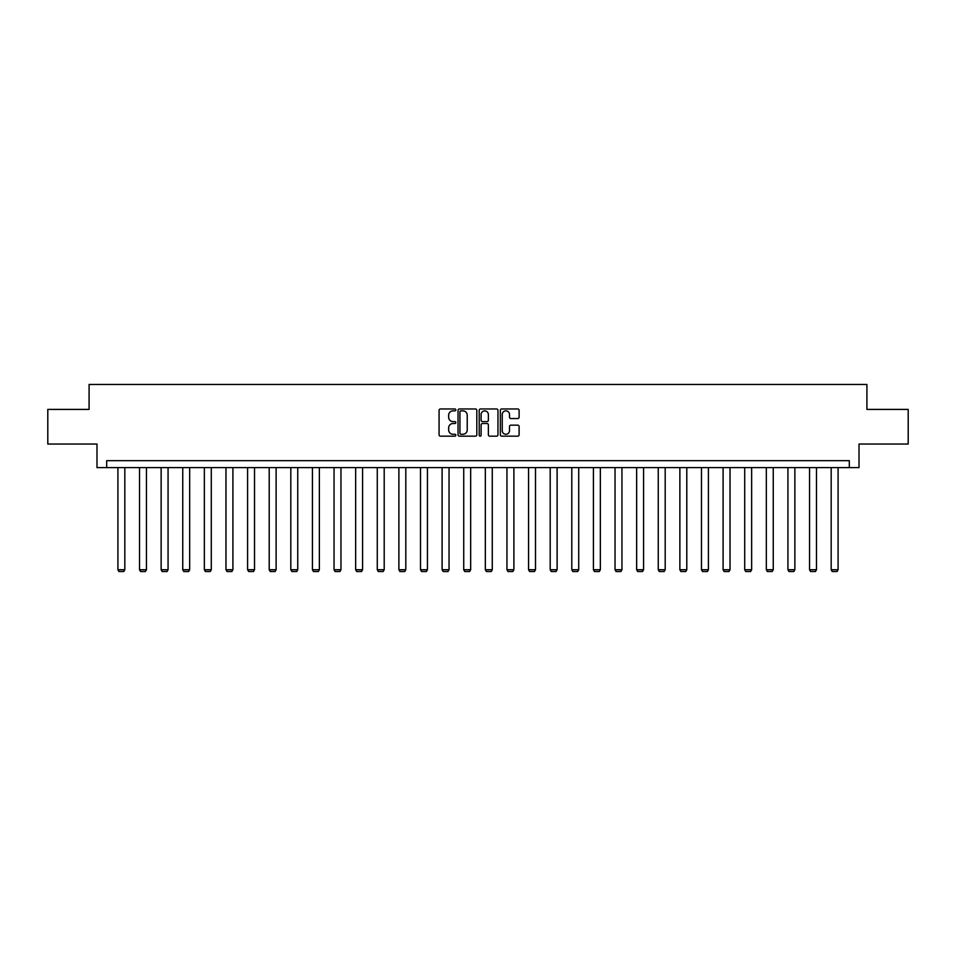 <?xml version="1.0" encoding="UTF-8"?>
<svg xmlns="http://www.w3.org/2000/svg" width="956" height="956" viewBox="0 0 956 956"><rect width="100%" height="100%" fill="white"/><g stroke="black" fill="none" stroke-linecap="round" stroke-linejoin="round"><path stroke-width="1.43" d="M455.833 409.921A0.956 0.956 0 0 0 454.877 408.965L440.429 408.965A1.362 1.362 0 0 0 439.067 410.327L439.067 434.801A1.362 1.362 0 0 0 440.429 436.163L454.877 436.163A0.956 0.956 0 0 0 455.833 435.219A0.956 0.956 0 0 0 454.877 434.263L453.013 434.263A4.35 4.35 0 0 1 448.663 429.913L448.663 427.87A4.35 4.35 0 0 1 453.013 423.52L454.877 423.52A0.956 0.956 0 0 0 455.833 422.564A0.956 0.956 0 0 0 454.877 421.608L453.013 421.608A4.35 4.35 0 0 1 448.663 417.258L448.663 415.227A4.35 4.35 0 0 1 453.013 410.865L454.877 410.865A0.956 0.956 0 0 0 455.833 409.921M517.746 418.549A1.362 1.362 0 0 0 519.108 417.198L519.108 410.327A1.362 1.362 0 0 0 517.746 408.965L501.697 408.965A1.362 1.362 0 0 0 500.335 410.327L500.335 434.801A1.362 1.362 0 0 0 501.697 436.163L517.746 436.163A1.362 1.362 0 0 0 519.108 434.801L519.108 426.507A1.362 1.362 0 0 0 517.746 425.145L510.874 425.145A1.362 1.362 0 0 0 509.512 426.507L509.512 430.618A3.633 3.633 0 0 1 505.879 434.263A3.633 3.633 0 0 1 502.247 430.618L502.247 414.51A3.633 3.633 0 0 1 505.879 410.865A3.633 3.633 0 0 1 509.512 414.51L509.512 417.198A1.362 1.362 0 0 0 510.874 418.549L517.746 418.549M849.31 467.592L859.014 467.592L859.014 444.038L908.2 444.038L908.2 409.407L866.913 409.407L866.913 384.467L89.087 384.467L89.087 409.407L47.8 409.407L47.8 444.038L96.986 444.038L96.986 467.592L849.31 467.592L849.31 460.673L106.69 460.673L106.69 467.592M476.805 410.327A1.362 1.362 0 0 0 475.455 408.965L459.406 408.965A1.362 1.362 0 0 0 458.044 410.327L458.044 434.801A1.362 1.362 0 0 0 459.406 436.163L475.455 436.163A1.362 1.362 0 0 0 476.805 434.801L476.805 410.327M480.545 408.965L496.594 408.965A1.362 1.362 0 0 1 497.957 410.327L497.957 434.801A1.362 1.362 0 0 1 496.594 436.163L489.735 436.163A1.362 1.362 0 0 1 488.373 434.801L488.373 424.882A1.362 1.362 0 0 0 487.01 423.52L482.457 423.52A1.362 1.362 0 0 0 481.095 424.882L481.095 435.219A0.956 0.956 0 0 1 480.139 436.163A0.956 0.956 0 0 1 479.195 435.219L479.195 410.327A1.362 1.362 0 0 1 480.545 408.965M460.9 410.865A0.956 0.956 0 0 0 459.944 411.821L459.944 433.307A0.956 0.956 0 0 0 460.9 434.263L462.871 434.263A4.35 4.35 0 0 0 467.221 429.913L467.221 415.227A4.35 4.35 0 0 0 462.871 410.865L460.9 410.865M488.373 414.581A3.633 3.633 0 0 0 484.728 410.937A3.633 3.633 0 0 0 481.095 414.581L481.095 420.258A1.362 1.362 0 0 0 482.457 421.608L487.01 421.608A1.362 1.362 0 0 0 488.373 420.258L488.373 414.581M124.83 467.592L124.83 569.74L117.911 569.74L117.911 467.592M124.83 569.74L123.79 571.533L118.95 571.533L117.911 569.74M146.447 467.592L146.447 569.74L139.516 569.74L139.516 467.592M146.447 569.74L145.408 571.533L140.556 571.533L139.516 569.74M168.065 467.592L168.065 569.74L161.134 569.74L161.134 467.592M168.065 569.74L167.025 571.533L162.173 571.533L161.134 569.74M189.67 467.592L189.67 569.74L182.751 569.74L182.751 467.592M189.67 569.74L188.643 571.533L183.791 571.533L182.751 569.74M211.288 467.592L211.288 569.74L204.357 569.74L204.357 467.592M211.288 569.74L210.248 571.533L205.397 571.533L204.357 569.74M232.906 467.592L232.906 569.74L225.975 569.74L225.975 467.592M232.906 569.74L231.866 571.533L227.014 571.533L225.975 569.74M254.523 467.592L254.523 569.74L247.592 569.74L247.592 467.592M254.523 569.74L253.483 571.533L248.632 571.533L247.592 569.74M276.129 467.592L276.129 569.74L269.21 569.74L269.21 467.592M276.129 569.74L275.089 571.533L270.237 571.533L269.21 569.74M297.746 467.592L297.746 569.74L290.815 569.74L290.815 467.592M297.746 569.74L296.707 571.533L291.855 571.533L290.815 569.74M319.364 467.592L319.364 569.74L312.433 569.74L312.433 467.592M319.364 569.74L318.324 571.533L313.472 571.533L312.433 569.74M340.969 467.592L340.969 569.74L334.05 569.74L334.05 467.592M340.969 569.74L339.93 571.533L335.09 571.533L334.05 569.74M362.587 467.592L362.587 569.74L355.656 569.74L355.656 467.592M362.587 569.74L361.547 571.533L356.696 571.533L355.656 569.74M384.204 467.592L384.204 569.74L377.273 569.74L377.273 467.592M384.204 569.74L383.165 571.533L378.313 571.533L377.273 569.74M405.81 467.592L405.81 569.74L398.891 569.74L398.891 467.592M405.81 569.74L404.77 571.533L399.931 571.533L398.891 569.74M427.428 467.592L427.428 569.74L420.497 569.74L420.497 467.592M427.428 569.74L426.388 571.533L421.536 571.533L420.497 569.74M449.045 467.592L449.045 569.74L442.114 569.74L442.114 467.592M449.045 569.74L448.005 571.533L443.154 571.533L442.114 569.74M470.663 467.592L470.663 569.74L463.732 569.74L463.732 467.592M470.663 569.74L469.623 571.533L464.771 571.533L463.732 569.74M492.268 467.592L492.268 569.74L485.337 569.74L485.337 467.592M492.268 569.74L491.229 571.533L486.377 571.533L485.337 569.74M513.886 467.592L513.886 569.74L506.955 569.74L506.955 467.592M513.886 569.74L512.846 571.533L507.995 571.533L506.955 569.74M535.503 467.592L535.503 569.74L528.572 569.74L528.572 467.592M535.503 569.74L534.464 571.533L529.612 571.533L528.572 569.74M557.109 467.592L557.109 569.74L550.19 569.74L550.19 467.592M557.109 569.74L556.069 571.533L551.23 571.533L550.19 569.74M578.727 467.592L578.727 569.74L571.796 569.74L571.796 467.592M578.727 569.74L577.687 571.533L572.835 571.533L571.796 569.74M600.344 467.592L600.344 569.74L593.413 569.74L593.413 467.592M600.344 569.74L599.304 571.533L594.453 571.533L593.413 569.74M621.95 467.592L621.95 569.74L615.031 569.74L615.031 467.592M621.95 569.74L620.91 571.533L616.07 571.533L615.031 569.74M643.567 467.592L643.567 569.74L636.636 569.74L636.636 467.592M643.567 569.74L642.528 571.533L637.676 571.533L636.636 569.74M665.185 467.592L665.185 569.74L658.254 569.74L658.254 467.592M665.185 569.74L664.145 571.533L659.293 571.533L658.254 569.74M686.79 467.592L686.79 569.74L679.871 569.74L679.871 467.592M686.79 569.74L685.763 571.533L680.911 571.533L679.871 569.74M708.408 467.592L708.408 569.74L701.477 569.74L701.477 467.592M708.408 569.74L707.368 571.533L702.517 571.533L701.477 569.74M730.025 467.592L730.025 569.74L723.095 569.74L723.095 467.592M730.025 569.74L728.986 571.533L724.134 571.533L723.095 569.74M751.643 467.592L751.643 569.74L744.712 569.74L744.712 467.592M751.643 569.74L750.603 571.533L745.752 571.533L744.712 569.74M773.249 467.592L773.249 569.74L766.33 569.74L766.33 467.592M773.249 569.74L772.209 571.533L767.357 571.533L766.33 569.74M794.866 467.592L794.866 569.74L787.935 569.74L787.935 467.592M794.866 569.74L793.827 571.533L788.975 571.533L787.935 569.74M816.484 467.592L816.484 569.74L809.553 569.74L809.553 467.592M816.484 569.74L815.444 571.533L810.592 571.533L809.553 569.74M838.089 467.592L838.089 569.74L831.17 569.74L831.17 467.592M838.089 569.74L837.05 571.533L832.21 571.533L831.17 569.74"/></g></svg>
